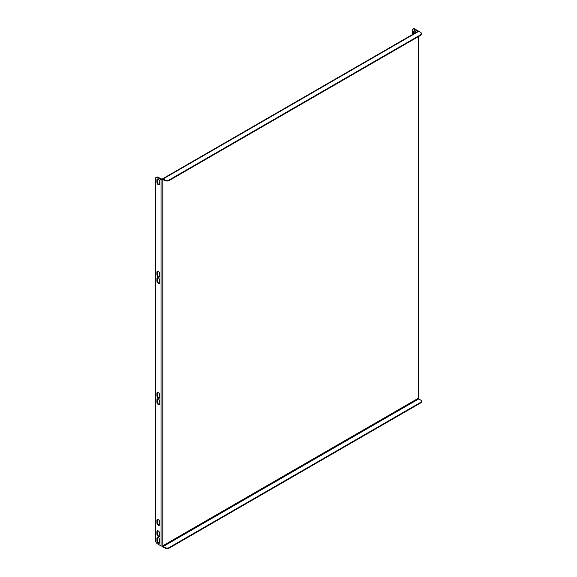<?xml version="1.0" encoding="UTF-8"?>
<svg xmlns="http://www.w3.org/2000/svg" width="577" height="577" viewBox="0 0 577 577"><rect width="100%" height="100%" fill="white"/><g stroke="black" fill="none" stroke-linecap="round" stroke-linejoin="round"><path stroke-width="0.87" d="M412.93 29.124L413.406 28.85A2.827 1.63 60 0 1 414.82 28.987L414.344 29.268A2.827 1.63 -120 0 0 412.93 29.124A2.827 1.63 -120 0 0 412.346 30.422L412.346 34.613M418.628 31.288A1.241 0.721 0 0 0 418.339 31.021L414.82 28.987M414.423 30.696A1.976 1.14 -120 0 0 414.221 31.41L414.221 33.531M417.957 31.374L414.344 29.268M416.32 32.319A1.976 1.14 -120 0 0 414.149 30.783A1.976 1.14 -120 0 0 413.745 31.692L413.745 33.805M156.915 393.341A1.976 1.14 60 0 1 157.326 392.439A1.976 1.14 60 0 1 158.848 392.966A1.976 1.14 60 0 1 159.714 394.957L159.714 397.264A1.976 1.14 60 0 1 159.302 398.166A1.976 1.14 60 0 1 157.781 397.64A1.976 1.14 60 0 1 156.915 395.649L156.915 393.341L157.398 393.067L157.398 395.375A1.976 1.14 -120 0 0 158.105 397.185A1.976 1.14 -120 0 0 159.512 397.979M159.714 403.72A1.976 1.14 60 0 1 159.302 404.628A1.976 1.14 60 0 1 157.781 404.102A1.976 1.14 60 0 1 156.915 402.111L156.915 399.803A1.976 1.14 60 0 1 157.326 398.895A1.976 1.14 60 0 1 158.848 399.428A1.976 1.14 60 0 1 159.714 401.419L159.714 403.72M156.915 272.236A1.976 1.14 60 0 1 157.326 271.334A1.976 1.14 60 0 1 158.848 271.861A1.976 1.14 60 0 1 159.714 273.851L159.714 276.159A1.976 1.14 60 0 1 159.302 277.061A1.976 1.14 60 0 1 157.781 276.534A1.976 1.14 60 0 1 156.915 274.544L156.915 272.236L157.398 271.962L157.398 274.27A1.976 1.14 -120 0 0 158.105 276.08A1.976 1.14 -120 0 0 159.512 276.873M159.714 282.615A1.976 1.14 60 0 1 159.302 283.523A1.976 1.14 60 0 1 157.781 282.99A1.976 1.14 60 0 1 156.915 281.006L156.915 278.698A1.976 1.14 60 0 1 157.326 277.789A1.976 1.14 60 0 1 158.848 278.323A1.976 1.14 60 0 1 159.714 280.314L159.714 282.615M159.714 535.672A1.976 1.14 60 0 1 159.302 536.574A1.976 1.14 60 0 1 157.781 536.047A1.976 1.14 60 0 1 156.915 534.057L156.915 531.749A1.976 1.14 60 0 1 157.326 530.84A1.976 1.14 60 0 1 158.848 531.374A1.976 1.14 60 0 1 159.714 533.364L159.714 535.672M157.997 177.269L157.514 177.543L161.033 179.577A1.241 0.721 0 0 0 162.786 179.577L162.786 545.892A1.241 0.721 180 0 1 161.033 545.892L157.514 543.859A2.827 1.63 -120 0 1 155.516 540.397L155.516 178.697A2.827 1.63 -120 0 1 156.1 177.406L156.583 177.125A2.827 1.63 60 0 1 157.997 177.269L162.786 179.577M157.514 177.543A2.827 1.63 -120 0 0 156.1 177.406M159.714 542.358L159.714 540.05A1.976 1.14 -120 0 0 158.848 538.06A1.976 1.14 -120 0 0 157.326 537.533A1.976 1.14 -120 0 0 156.915 538.442L156.915 540.743A1.976 1.14 -120 0 0 157.781 542.733A1.976 1.14 -120 0 0 159.302 543.267A1.976 1.14 -120 0 0 159.714 542.358M159.714 524.37L159.714 522.062A1.976 1.14 -120 0 0 158.848 520.072A1.976 1.14 -120 0 0 157.326 519.538A1.976 1.14 -120 0 0 156.915 520.447L156.915 522.755A1.976 1.14 -120 0 0 157.781 524.745A1.976 1.14 -120 0 0 159.302 525.272A1.976 1.14 -120 0 0 159.714 524.37M156.915 179.966L156.915 182.274A1.976 1.14 -120 0 0 157.781 184.265A1.976 1.14 -120 0 0 159.302 184.791A1.976 1.14 -120 0 0 159.714 183.89L159.714 181.582A1.976 1.14 -120 0 0 158.848 179.591A1.976 1.14 -120 0 0 157.326 179.058A1.976 1.14 -120 0 0 156.915 179.966L157.398 179.692A1.976 1.14 60 0 1 157.593 178.971M157.593 392.353A1.976 1.14 -120 0 0 157.398 393.067M157.593 398.808A1.976 1.14 -120 0 0 157.398 399.522L157.398 401.83A1.976 1.14 -120 0 0 158.105 403.648A1.976 1.14 -120 0 0 159.512 404.441M157.593 271.248A1.976 1.14 -120 0 0 157.398 271.962M157.593 277.703A1.976 1.14 -120 0 0 157.398 278.417L157.398 280.725A1.976 1.14 -120 0 0 158.105 282.542A1.976 1.14 -120 0 0 159.512 283.336M157.593 530.753A1.976 1.14 -120 0 0 157.398 531.475L157.398 533.775A1.976 1.14 -120 0 0 158.105 535.593A1.976 1.14 -120 0 0 159.512 536.386M159.512 525.084A1.976 1.14 60 0 1 158.105 524.291A1.976 1.14 60 0 1 157.398 522.473L157.398 520.165A1.976 1.14 60 0 1 157.593 519.451M159.512 543.072A1.976 1.14 60 0 1 158.105 542.286A1.976 1.14 60 0 1 157.398 540.469L157.398 538.161A1.976 1.14 60 0 1 157.593 537.447M159.512 184.604A1.976 1.14 60 0 1 158.105 183.811A1.976 1.14 60 0 1 157.398 181.993L157.398 179.692M418.7 36.438L418.7 397.841A1.241 0.721 180 0 1 418.347 398.346M163.19 179.433L162.786 179.663L165.109 180.543L165.109 179.988L163.19 178.884A1.241 0.721 -120 0 0 162.57 178.82L418.116 31.281A1.241 0.721 60 0 1 418.736 31.346L420.655 32.449A2.827 1.63 0 0 1 421.484 33.603L421.484 34.158A2.827 1.63 180 0 1 420.655 35.312L420.655 34.757A2.827 1.63 0 0 0 421.484 33.603M162.57 178.82A1.241 0.721 -120 0 0 162.317 179.303M165.109 179.988A2.827 1.63 0 0 0 169.104 179.988L420.655 34.757M169.104 179.988L169.104 180.543L420.655 35.312M169.104 180.543A2.827 1.63 180 0 1 165.109 180.543M162.404 546.037A1.241 0.721 -120 0 0 163.19 547.039L165.109 548.15L165.109 547.595L163.19 546.491L418.736 398.952L418.339 398.26L162.786 545.799L163.19 546.491M418.736 398.952L420.655 400.056A2.827 1.63 0 0 1 421.484 401.21A2.827 1.63 0 0 1 420.655 402.364L169.104 547.595L169.104 548.15A2.827 1.63 180 0 1 165.109 548.15M421.484 401.21L421.484 401.765A2.827 1.63 180 0 1 420.655 402.919L169.104 548.15M165.109 547.595A2.827 1.63 0 0 0 169.104 547.595M161.033 545.892L161.033 179.577M418.339 398.26L418.339 36.647M163.19 178.884L418.736 31.346M420.655 402.919L420.655 402.364M156.915 538.442L157.398 538.161M156.915 540.743L157.398 540.469M156.915 520.447L157.398 520.165M156.915 522.755L157.398 522.473M156.915 182.274L157.398 181.993M413.745 31.692L414.221 31.41M156.915 531.749L157.398 531.475M156.915 534.057L157.398 533.775M156.915 278.698L157.398 278.417M156.915 281.006L157.398 280.725M156.915 274.544L157.398 274.27M156.915 399.803L157.398 399.522M156.915 402.111L157.398 401.83M156.915 395.649L157.398 395.375"/></g></svg>
